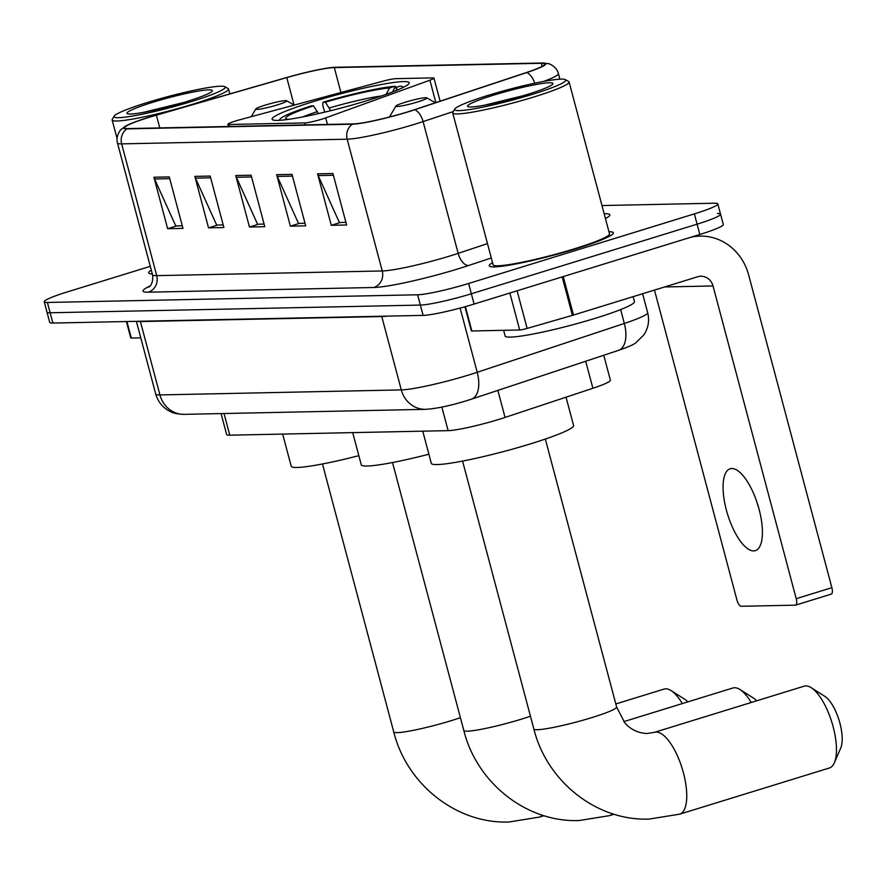 <?xml version="1.0" encoding="UTF-8"?>
<svg xmlns="http://www.w3.org/2000/svg" width="885" height="885" viewBox="0 0 885 885"><rect width="100%" height="100%" fill="white"/><g stroke="black" fill="none" stroke-linecap="round" stroke-linejoin="round"><path stroke-width="1.33" d="M321.941 119.143A13.386 1.305 -14.9 0 0 325.702 117.893L429.9 80.203A13.386 1.305 -14.9 0 0 433.96 78.112A13.386 1.305 -14.9 0 0 432.92 77.891L395.65 78.665A13.386 1.305 -14.9 0 0 383.028 81.177L240.112 119.674A13.386 1.305 -14.9 0 0 227.921 124.265A13.386 1.305 -14.9 0 0 228.972 124.486L304.949 122.915A13.386 1.305 -14.9 0 0 321.941 119.143M367.729 100.425A70.911 6.925 -14.9 0 0 409.158 82.759A70.911 6.925 -14.9 0 0 313.522 101.554A70.911 6.925 -14.9 0 0 272.093 119.221A70.911 6.925 -14.9 0 0 367.729 100.425M603.758 355.25L610.385 380.174A40.146 3.916 165.1 0 1 592.895 388.272L505.058 417.432A40.146 3.916 165.1 0 1 499.107 419.335A40.146 3.916 165.1 0 1 448.12 430.641L229.779 435.177A40.146 3.916 165.1 0 1 226.637 434.502L221.062 413.583M150.295 266.341L67.703 291.796A40.146 3.916 -14.9 0 0 44.25 301.807L49.726 322.394A40.146 3.916 -14.9 0 0 52.879 323.058L423.107 315.381A40.146 3.916 -14.9 0 0 474.094 304.064L699.836 234.47A40.146 3.916 -14.9 0 0 723.288 224.469L720.545 214.17A40.146 3.916 -14.9 0 0 717.392 213.506M44.25 301.807A40.146 3.916 -14.9 0 0 47.403 302.471L417.631 294.782A40.146 3.916 -14.9 0 0 468.619 283.477L694.36 213.882L697.092 224.17A40.146 3.916 -14.9 0 0 720.545 214.17A40.146 3.916 -14.9 0 1 697.092 224.17L471.351 293.776L697.092 224.17L699.836 234.47M417.631 294.782L420.364 305.082A40.146 3.916 -14.9 0 0 471.351 293.776A40.146 3.916 -14.9 0 1 420.364 305.082L50.135 312.77L420.364 305.082L423.107 315.381M46.993 312.095A40.146 3.916 -14.9 0 0 50.135 312.77A40.146 3.916 -14.9 0 1 46.993 312.095M575.858 248.796A64.229 6.272 -14.9 0 0 613.382 232.788A64.229 6.272 -14.9 0 0 608.935 231.715A64.229 6.272 -14.9 0 1 613.382 232.788A64.229 6.272 -14.9 0 1 575.858 248.796A64.229 6.272 -14.9 0 1 489.25 265.821A64.229 6.272 -14.9 0 0 575.858 248.796M407.786 111.842A42.812 4.182 165.1 0 1 353.392 123.9L127.882 128.579A42.812 4.182 165.1 0 1 124.531 127.871A42.812 4.182 165.1 0 1 156.391 115.161L286.773 77.603A42.812 4.182 165.1 0 1 334.309 67.592L541.421 63.289A42.812 4.182 165.1 0 1 544.784 63.997A42.812 4.182 165.1 0 1 526.121 72.636L414.136 109.817A42.812 4.182 165.1 0 1 407.786 111.842M408.184 111.831A43.885 4.281 -14.9 0 0 414.7 109.751L526.697 72.581A43.885 4.281 -14.9 0 0 542.981 62.99A43.885 4.281 -14.9 0 0 542.372 62.99L335.26 67.293A43.885 4.281 -14.9 0 0 286.541 77.57L156.147 115.116A43.885 4.281 -14.9 0 0 125.593 126.101A43.885 4.281 -14.9 0 0 126.931 128.878L352.451 124.199A43.885 4.281 -14.9 0 0 408.184 111.831M182.288 225.786L175.761 225.918L154.554 178.98A10.708 9.89 -91.2 0 1 153.935 177.232L167.63 228.706L182.974 228.385L169.278 176.911L153.935 177.232M176.746 225.896L167.63 228.706M223.197 224.934L216.67 225.067L195.463 178.128A10.708 9.89 -91.2 0 1 194.844 176.38L208.539 227.854L223.883 227.545L210.188 176.06L194.844 176.38M217.655 225.055L208.539 227.854M345.924 222.389L339.397 222.522L318.202 175.584A10.708 9.89 -91.2 0 1 317.582 173.836L331.278 225.31L346.61 224.989L332.915 173.515L317.582 173.836M340.382 222.5L331.278 225.31M305.015 223.241L298.488 223.374L277.293 176.425A10.708 9.89 -91.2 0 1 276.662 174.688L290.368 226.162L305.701 225.841L292.006 174.367L276.662 174.688M299.473 223.352L290.368 226.162M264.106 224.082L257.579 224.226L236.372 177.277A10.708 9.89 -91.2 0 1 235.753 175.529L249.459 227.014L264.792 226.693L251.097 175.219L235.753 175.529M258.564 224.204L249.459 227.014M492.569 262.679A64.229 6.272 -14.9 0 0 489.25 265.821A64.229 6.272 -14.9 0 1 492.569 262.679M151.302 270.157A64.229 6.272 -14.9 0 0 148.68 272.89A64.229 6.272 -14.9 0 0 152.32 273.952A64.229 6.272 -14.9 0 1 148.68 272.89A64.229 6.272 -14.9 0 1 151.302 270.157M694.36 213.882A40.146 3.916 -14.9 0 0 717.801 203.882A40.146 3.916 -14.9 0 0 714.66 203.207L601.977 205.552M753.688 550.89A42.812 15.83 -107.1 0 0 755.347 550.636A42.812 15.83 -107.1 0 0 758.5 507.216A42.812 15.83 -107.1 0 0 731.773 468.53A42.812 15.83 -107.1 0 0 730.114 468.796A42.812 15.83 -107.1 0 0 726.972 512.216A42.812 15.83 -107.1 0 0 753.688 550.89M465.388 306.63L471.871 330.979L519.683 329.983L509.86 293.046M690.931 237.213A53.52 49.46 -91.2 0 1 700.024 236.107A53.52 49.46 -91.2 0 1 748.666 274.969L831.867 587.673A6.693 2.478 72.9 0 1 831.281 594.123A6.693 2.478 72.9 0 1 831.026 594.167M654.469 290.081L736.906 599.897A6.693 2.478 -107.1 0 0 741.176 606.28L795.383 605.152A6.693 2.478 -107.1 0 0 795.637 605.108A6.693 2.478 -107.1 0 0 796.223 598.669L713.022 285.955A13.386 12.368 88.8 0 0 700.865 276.242A13.386 12.368 88.8 0 0 697.712 276.751L573.48 315.049A6.693 0.653 165.1 0 1 572.407 315.37L527.117 328.412A6.693 0.653 165.1 0 1 519.683 329.983M471.871 330.979A6.693 0.653 165.1 0 1 471.351 330.868L464.935 306.763M758.777 508.211A42.812 15.83 72.9 0 1 756.841 501.917M488.232 95.337A57.536 5.62 -14.9 0 0 454.746 109.076A57.536 5.62 -14.9 0 0 532.217 94.418A57.536 5.62 -14.9 0 0 565.415 79.628A57.536 5.62 -14.9 0 0 488.232 95.337M454.746 109.076L452.854 112.306A60.213 5.874 -14.9 0 0 452.722 112.937A60.213 5.874 -14.9 0 0 533.92 96.974A60.213 5.874 -14.9 0 0 569.099 81.973A60.213 5.874 -14.9 0 0 568.668 81.486L565.415 79.628M452.722 112.937L493.122 264.792A60.213 5.874 -14.9 0 0 574.321 248.829A60.213 5.874 -14.9 0 0 609.5 233.828L569.099 81.973M503.642 330.315L505.147 336.001A66.906 6.527 -14.9 0 0 595.373 318.268A66.906 6.527 -14.9 0 0 634.457 301.597L633.14 296.652M527.095 94.529A44.15 4.303 -14.9 0 0 552.804 83.986A44.15 4.303 -14.9 0 0 493.343 95.226A44.15 4.303 -14.9 0 0 467.866 106.587A44.15 4.303 -14.9 0 0 527.095 94.529M523.522 95.613L484.228 105.26M751.21 702.491A42.812 15.83 -107.1 0 0 739.971 689.515A42.812 15.83 -107.1 0 0 734.572 687.722A42.812 15.83 -107.1 0 0 732.913 687.988L623.859 721.607M352.706 432.621L361.268 464.791A73.588 7.18 -14.9 0 0 428.904 454.215M324.651 112.152L322.693 104.828L323.047 102.229A63.687 6.217 -14.9 0 1 394.987 86.276L396.613 87.25M318.478 113.59L313.522 105.846L311.166 105.901A63.687 6.217 -14.9 0 0 279.903 119.276A63.687 6.217 -14.9 0 0 279.992 120.294M402.83 87.615A63.687 6.217 -14.9 0 0 402.398 86.675A63.687 6.217 -14.9 0 0 400.108 86.166L394.61 87.869L392.464 92.018M313.522 105.846A57.536 5.62 -14.9 0 0 286.12 118.822A57.536 5.62 -14.9 0 0 288.012 119.265L286.994 119.575M394.987 86.276L389.488 87.969A57.536 5.62 -14.9 0 0 325.403 102.184L323.047 102.229M394.61 91.177A57.536 5.62 -14.9 0 0 396.779 89.374A57.536 5.62 -14.9 0 0 394.61 87.869M386.214 94.33L389.488 87.969M325.403 102.184L330.68 110.691M739.971 689.515L753.589 698.154A29.437 10.874 72.9 0 1 756.697 700.798M805.815 685.908A42.812 15.83 -107.1 0 0 804.166 686.174L654.457 732.326A42.812 15.83 72.9 0 1 656.117 732.061A42.812 15.83 72.9 0 1 682.844 770.735A42.812 15.83 72.9 0 1 679.691 814.156L829.389 768.003A42.812 15.83 -107.1 0 0 834.367 762.77A42.812 15.83 -107.1 0 0 831.9 722.425A42.812 15.83 -107.1 0 0 811.213 687.689A42.812 15.83 -107.1 0 0 805.815 685.908M405.23 102.24A16.052 1.571 -14.9 0 0 395.883 106.067A16.052 1.571 -14.9 0 0 417.499 101.985A16.052 1.571 -14.9 0 0 426.769 97.848A16.052 1.571 -14.9 0 0 405.23 102.24M422.764 431.172L431.327 463.342A73.588 7.18 -14.9 0 0 530.569 443.839A73.588 7.18 -14.9 0 0 573.568 425.497L566.035 397.188M811.213 687.689L824.831 696.34A29.437 10.874 72.9 0 1 839.057 720.213A29.437 10.874 72.9 0 1 840.75 747.958L834.367 762.77M682.346 703.586A42.812 15.83 -107.1 0 0 671.107 690.599A42.812 15.83 -107.1 0 0 665.708 688.818A42.812 15.83 -107.1 0 0 664.049 689.083L615.805 703.951M265.113 105.149A16.052 1.571 -14.9 0 0 255.765 108.977A16.052 1.571 -14.9 0 0 277.381 104.884A16.052 1.571 -14.9 0 0 286.651 100.757A16.052 1.571 -14.9 0 0 265.113 105.149M282.658 434.07L291.209 466.251A73.588 7.18 -14.9 0 0 358.845 455.664M671.107 690.599L684.725 699.25A29.437 10.874 72.9 0 1 687.833 701.894M126.898 321.52L131.301 338.048L140.781 337.849M131.301 338.048A6.693 0.653 165.1 0 1 130.77 337.937L126.411 321.532M147.662 102.406A57.536 5.62 -14.9 0 0 114.176 116.145A57.536 5.62 -14.9 0 0 191.636 101.487A57.536 5.62 -14.9 0 0 224.845 86.697A57.536 5.62 -14.9 0 0 147.662 102.406M114.176 116.145L112.284 119.375A60.213 5.874 -14.9 0 0 112.152 120.006A60.213 5.874 -14.9 0 0 193.35 104.043A60.213 5.874 -14.9 0 0 228.529 89.042A60.213 5.874 -14.9 0 0 228.098 88.555L224.845 86.697M186.525 101.598A44.15 4.303 -14.9 0 0 212.223 91.055A44.15 4.303 -14.9 0 0 152.773 102.295A44.15 4.303 -14.9 0 0 127.296 113.656A44.15 4.303 -14.9 0 0 186.525 101.598M182.952 102.682L143.647 112.329M325.702 117.893L327.439 124.442M497.868 390.396L505.058 417.432M441.847 407.089L448.12 430.641M585.704 361.246L592.895 388.272M224.016 413.516L229.779 435.177M429.9 80.203L435.862 102.605M228.972 124.486L229.503 126.478M304.949 122.915L305.48 124.896M381.678 316.233A6.693 6.184 -91.2 0 1 381.778 316.553L140.405 321.565L159.919 394.92A26.76 24.725 88.8 0 0 184.246 414.346C177.708 414.158 172.995 413.184 170.097 411.437C162.785 407.719 157.995 401.923 155.727 394.024A53.52 5.221 -14.9 0 0 159.919 394.92L401.292 389.909A53.52 5.221 -14.9 0 0 469.271 374.831A53.52 5.221 -14.9 0 0 477.214 372.286L460.123 308.08M387.287 316.122A53.52 5.221 165.1 0 1 381.778 316.553L401.292 389.909A26.76 24.725 88.8 0 0 425.608 409.335L184.246 414.346M474.094 304.064L468.619 283.477M52.879 323.058L47.403 302.471M618.571 350.338A26.76 14.038 -108.4 0 0 624.334 323.456A53.52 5.221 -14.9 0 0 647.665 312.659C649.623 320.68 648.329 328.136 643.771 335.006L635.972 342.672C634.091 344.42 628.295 346.975 618.571 350.338L471.44 399.168A26.76 14.038 -108.4 0 0 477.214 372.286L624.334 323.456L620.639 309.584M140.317 321.244A6.693 6.184 -91.2 0 1 140.405 321.565A53.52 5.221 165.1 0 1 137.12 321.31M491.308 257.966L468.685 265.478A66.906 6.527 165.1 0 1 373.791 287.492L148.271 292.183A13.386 12.368 88.8 0 0 156.733 275.644L382.243 270.965A53.52 5.221 -14.9 0 0 450.222 255.887A53.52 5.221 -14.9 0 0 458.165 253.353L487.491 243.618M148.271 292.183A66.906 6.527 165.1 0 1 150.063 285.966M152.53 274.759A53.52 5.221 -14.9 0 0 156.733 275.644L121.665 143.868A53.52 5.221 165.1 0 1 117.473 142.983L152.53 274.759C153.946 285.158 147.518 288.034 149.023 286.95M453.297 111.554L423.096 121.577A53.52 5.221 165.1 0 1 415.153 124.11A53.52 5.221 165.1 0 1 347.174 139.188A13.386 12.368 -91.2 0 1 352.451 124.199M414.7 109.751A13.386 7.014 -108.4 0 1 423.096 121.577L458.165 253.353A13.386 7.014 71.6 0 0 468.685 265.478M534.739 83.212A13.386 7.014 -108.4 0 0 526.697 72.581M542.981 62.99L548.578 63.731C547.24 62.901 556.654 65.999 558.413 73.599A53.52 5.221 165.1 0 1 543.523 81.453M126.931 128.878A13.386 12.368 88.8 0 0 121.665 143.868L347.174 139.188L382.243 270.965A13.386 12.368 88.8 0 1 373.791 287.492M604.145 213.705L604.588 213.694A66.906 6.527 165.1 0 1 605.451 218.584M334.309 67.592L340.935 92.516M286.773 77.603L294.063 105.005M156.391 115.161L159.787 127.927M541.421 63.289L542.228 66.287M236.372 177.277L251.561 176.967M277.293 176.425L292.47 176.115M318.202 175.584L333.38 175.263M195.463 178.128L210.652 177.808M154.554 178.98L169.743 178.659M664.591 286.961L713.022 285.955M563.247 276.585L573.48 315.049M796.223 598.669L831.867 587.673M572.407 315.37L562.174 276.905M517.106 290.811L527.117 328.412M530.458 716.231A42.812 4.182 165.1 0 1 521.553 719.118A42.812 4.182 165.1 0 1 467.169 731.187A42.812 4.182 165.1 0 1 463.806 730.468L392.509 462.523M612.508 813.735A42.812 15.83 72.9 0 1 609.632 815.616L614.09 814.233M317.416 111.632A51.463 5.022 -14.9 0 0 302.559 116.964M381.601 95.934A51.463 5.022 -14.9 0 0 329.297 107.97M654.457 732.326L647.311 733.488C634.412 733.145 626.702 725.423 624.622 722.536L616.624 706.993A42.812 4.182 165.1 0 1 591.611 717.669A42.812 4.182 165.1 0 1 537.228 729.727A42.812 4.182 165.1 0 1 533.865 729.019L462.567 461.074M460.41 717.68A42.812 4.182 165.1 0 1 451.494 720.578A42.812 4.182 165.1 0 1 397.111 732.636A42.812 4.182 165.1 0 1 393.748 731.928L322.461 463.983M542.45 815.196A42.812 15.83 72.9 0 1 539.573 817.065L544.032 815.693M433.96 78.112L440.11 101.189M227.921 124.265L228.518 126.5M471.44 399.168L466.926 400.617C450.244 405.728 436.471 408.638 425.608 409.335M647.665 312.659L642.621 293.731M155.727 394.024L136.379 321.332M125.593 126.101L121.123 129.487C121.986 128.071 115.271 135.162 117.473 142.983M717.801 203.882L720.545 214.17M558.413 73.599L559.906 79.185M694.117 236.229L700.024 236.107M831.281 594.123L795.637 605.108M463.806 730.468C476.772 782.871 526.486 822.53 579.022 820.561L609.632 815.616M279.903 119.276L279.273 120.338M402.398 86.675L403.483 87.294M533.865 729.019C546.83 781.411 596.545 821.07 649.081 819.101L679.691 814.156M395.883 106.067L389.466 117.008M426.769 97.848L435.354 102.771M545.326 439.048L616.624 706.993M393.748 731.928C406.713 784.32 456.439 823.979 508.975 822.01L539.573 817.065M255.765 108.977L251.263 116.665M286.651 100.757L294.218 105.094M117.041 138.403L112.152 120.006M229.812 93.898L228.529 89.042"/></g></svg>
